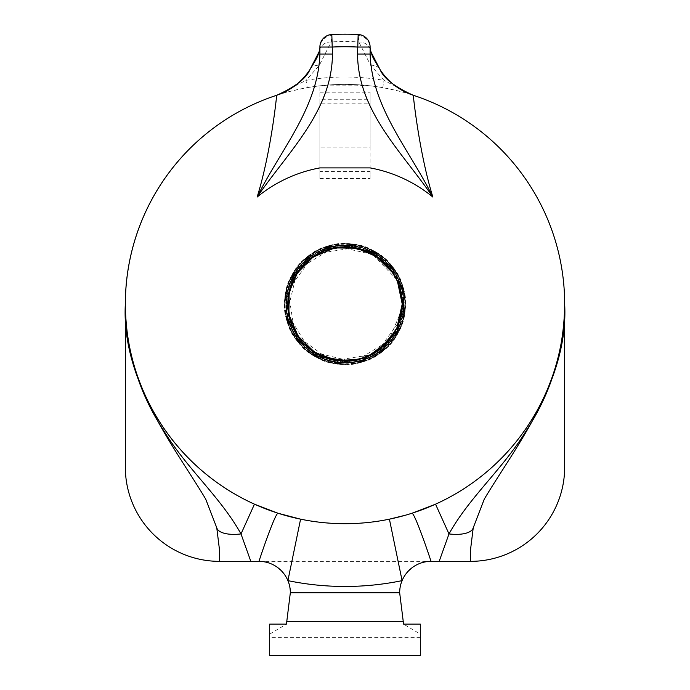 <?xml version="1.0" encoding="UTF-8"?>
<svg xmlns="http://www.w3.org/2000/svg" width="690" height="690" viewBox="0 0 690 690"><rect width="100%" height="100%" fill="white"/><g stroke="black" fill="none" stroke-linecap="round" stroke-linejoin="round"><path stroke-width="0.52" stroke-dasharray="3.45 2.59" d="M314.588 356.066L321.333 357.782C358.912 376.326 407.393 343.12 403.659 301.375A3.027 3.027 0 0 1 405.254 304.048A60.254 60.254 0 0 1 345 364.303A60.254 60.254 0 0 1 321.937 248.374A60.254 60.254 0 0 1 387.608 346.656A60.254 60.254 0 0 1 284.746 304.048A3.027 3.027 0 0 1 286.341 301.375L294.63 273.861L314.985 253.575L342.533 245.381L370.668 251.229M399.665 592.745C398.268 577.211 415.527 559.961 431.052 561.358L258.948 561.358C274.473 559.961 291.732 577.211 290.335 592.745L286.428 624.122L269.687 624.122L269.687 655.5L420.314 655.5L420.314 634.162L403.572 624.122L399.665 592.745M564.661 467.225L564.661 304.048A219.662 219.662 0 0 0 370.107 85.827L319.893 85.827A219.662 219.662 0 0 0 125.338 304.048L125.338 467.225M319.893 47.765L319.893 47.041A12.549 12.549 0 0 1 331.838 34.5A269.868 269.868 0 0 1 358.162 34.5L358.835 41.926L370.651 65.283L384.02 80.385A227.045 227.045 0 0 0 305.981 80.385L276.664 95.289C282.382 93.133 292.577 90.588 307.248 87.656L305.981 80.385L319.349 65.283L331.166 41.926L331.847 35.509A12.549 12.351 180 0 0 319.893 47.843L319.893 54.044M412.327 94.944L384.02 80.385L382.752 87.656A219.662 219.662 0 0 0 307.248 87.656A219.662 219.662 0 0 1 382.752 87.656C397.354 90.58 407.548 93.124 413.336 95.289M403.659 301.375L401.994 298.839A57.227 57.227 0 0 0 399.648 287.049L400.217 284.064L403.081 312.656L392.041 339.187L369.728 357.299L341.498 362.664M402.218 303.005L401.994 298.839L402.227 304.048L399.648 287.049L400.571 290.387M336.806 363.742L343.706 362.75C385.52 365.502 417.597 316.27 398.173 279.131L395.663 277.423A57.227 57.227 0 0 0 388.979 267.427L388.366 264.451C418.011 294.19 401.882 350.848 361.034 360.534M399.415 286.324L396.802 279.717M392.455 272.067L391.187 270.256M402.218 303.1L399.855 287.73M360.275 362.336L366.269 358.783C405.953 345.319 416.751 287.558 384.589 260.682L381.613 260.061A57.227 57.227 0 0 0 371.625 253.385L369.918 250.875L392.162 269.065L403.115 295.63L400.148 324.214L383.968 347.967M396.75 279.614L371.625 253.385L374.636 255.093L363.63 249.944M384.623 262.752L381.613 260.061L391.946 271.325M395.612 277.328L397.992 282.452M364.984 248.831A3.027 3.027 0 0 1 368.063 248.374C391.989 260.527 401.028 273.007 405.09 299.538C404.349 324.878 396.448 342.387 381.389 352.072L385.598 346.475C417.105 318.849 404.978 261.355 364.984 248.831L362 249.401A57.227 57.227 0 0 0 350.21 247.055L347.665 245.39L375.188 253.679L395.474 274.034L403.667 301.582L397.811 329.708M399.165 285.582L396.888 279.907M392.921 272.774L374.515 255.015L350.21 247.055L353.651 247.477M365.804 250.737L362 249.401C387.314 258.853 400.726 277.061 402.227 304.048L398.967 323.093M342.335 245.39A3.027 3.027 0 0 1 345 243.786C371.763 245.856 384.882 253.929 398.794 276.888C407.807 300.581 407.204 319.781 397 334.495L398.742 327.707C417.286 290.128 384.071 241.647 342.335 245.39L339.791 247.055A57.227 57.227 0 0 0 328 249.401L325.016 248.831L353.616 245.959L380.147 257.008L398.259 279.312L403.615 307.55M397.509 281.287L395.206 276.578M391.644 270.894L374.963 255.291L353.513 247.451M333.762 247.934L331.338 248.469M339.791 247.055L374.187 254.826M378.224 257.456L391.523 270.721M396.224 278.536L397.38 280.985A3.14 3.079 156.2 0 0 399.734 282.779C386.271 243.096 328.509 232.297 301.634 264.451A3.027 3.027 0 0 1 305.411 260.682L330.726 247.089L359.464 247.132L384.735 260.82L400.493 284.849M219.48 561.358L258.948 561.358M329.725 245.761L323.731 249.314C284.047 262.769 273.249 320.54 305.411 347.415L308.387 348.027L289.145 316.46M287.885 307.533L288.886 292.819M298.201 271.101L300.788 267.711M307.662 260.682L310.491 258.396M305.377 345.336L308.387 348.027A57.227 57.227 0 0 0 318.375 354.703L320.082 357.222L297.839 339.031L286.885 312.458L289.852 283.875L306.032 260.121M302.272 265.978L299.141 269.807M294.147 277.785L292.215 281.934M288.023 298.753L288.532 313.303M291.309 323.817L301.97 341.774L318.375 354.703L315.365 352.995M290.956 285.229L289.533 289.964M287.971 299.244L287.773 303.816M290.335 320.954L296.372 334.21M302.962 342.852L319.686 355.367L339.791 361.034L342.335 362.707C300.348 362.638 271.688 311.173 293.716 275.439M325.016 359.257A3.027 3.027 0 0 1 321.937 359.714C298.011 347.562 288.972 335.081 284.91 308.551C285.651 283.211 293.552 265.702 308.611 256.016L304.402 261.613C272.895 289.239 285.022 346.742 325.016 359.257L328 358.688L298.149 336.893M293.569 329.121L288.86 315.149M289.162 291.525L290.248 287.402M293.906 278.268L295.648 275.077M324.197 357.36L328 358.688A57.227 57.227 0 0 0 339.791 361.034L336.349 360.611M292.983 273.628L291.258 280.382C272.714 317.961 305.929 366.442 347.665 362.707A3.027 3.027 0 0 1 342.335 362.707M321.937 359.714A3.027 3.027 0 0 1 320.082 357.222M305.411 347.415A3.027 3.027 0 0 1 301.634 343.637L288.041 318.314L288.092 289.576L301.772 264.305L325.801 248.555M353.194 244.346L346.294 245.338C304.48 242.587 272.403 291.827 291.827 328.957L294.337 330.665L288.644 294.138M290.904 285.41L296.036 274.422L294.337 277.423L291.827 279.131C307.956 240.37 366.476 233.582 391.058 267.616M314.373 255.705L318.055 253.558M327.095 249.694L330.588 248.659M292.586 327.034L294.337 330.665A57.227 57.227 0 0 0 301.021 340.662L301.634 343.637M320.091 252.523L315.735 254.869M308.068 260.328L304.695 263.416M294.389 277.346L289.282 290.99M287.825 301.763L290.809 322.437L301.021 340.662L298.882 337.928L307.085 346.898M291.827 328.957A3.027 3.027 0 0 1 289.783 324.024C273.775 285.212 310.362 239.042 351.805 245.718M375.412 252.031L368.667 250.306C331.088 231.762 282.607 264.969 286.341 306.714L288.006 309.258L296.726 273.326M302.151 266.124L308.378 260.07M335.202 247.667L339.428 247.089M349.261 246.977L352.875 247.365M287.782 305.221L288.006 309.249A57.227 57.227 0 0 0 290.352 321.04L289.783 324.024M341.697 246.916L336.78 247.408M327.612 249.521L323.317 251.091M308.456 260.018L298.529 270.661M293.052 280.054L287.894 300.297L290.352 321.04M286.341 306.714A3.027 3.027 0 0 1 284.746 304.048A60.254 60.254 0 0 1 345 243.786A60.254 60.254 0 0 1 405.254 304.048A3.027 3.027 0 0 1 403.659 306.714C403.598 348.7 352.124 377.361 316.391 355.324M393.007 267.625L387.426 263.451C359.809 231.944 302.306 244.07 289.783 284.064L290.352 287.049L312.156 257.189M319.919 252.618L333.9 247.908M357.524 248.202L361.646 249.288M370.78 252.954L373.971 254.688M291.689 283.236L290.352 287.049A57.227 57.227 0 0 0 288.006 298.839L286.341 301.375M363.82 249.996L359.076 248.572M349.796 247.02L345.233 246.822M328.086 249.383L314.838 255.412M306.188 262.002L293.673 278.734L288.006 298.839L288.429 295.398M289.783 284.064A3.027 3.027 0 0 1 291.827 279.131M301.634 264.451L301.021 267.427L332.589 248.184M341.507 246.934L356.23 247.934M377.939 257.249L381.329 259.828M388.366 266.702L390.652 269.531M303.712 264.417L301.021 267.427A57.227 57.227 0 0 0 294.337 277.423L307.266 261.018L325.231 250.349M383.062 261.312L379.233 258.189M371.255 253.196L367.115 251.263M350.296 247.072L335.745 247.572M404.694 312.242L403.702 305.342C406.453 263.528 357.222 231.443 320.082 250.875L318.375 253.385L354.902 247.693M393.343 273.421L395.491 277.104M399.355 286.143L400.381 289.627M322.014 251.634L318.383 253.385A57.227 57.227 0 0 0 308.387 260.061L305.411 260.682M396.517 279.131L394.18 274.775M388.72 267.116L385.632 263.744M371.694 253.437L358.058 248.331M347.286 246.873L326.603 249.858L308.387 260.061M320.082 250.875A3.027 3.027 0 0 1 325.016 248.831M398.691 323.852L397.302 327.267M345 243.786A3.027 3.027 0 0 1 347.665 245.39M395.379 331.2L396.741 328.5M396.233 329.535L388.582 341.136M368.063 248.374A3.027 3.027 0 0 1 369.918 250.875M384.589 260.682A3.027 3.027 0 0 1 388.366 264.451M373.583 353.625L377.301 351.288M387.435 342.447L391.075 337.997M397.276 327.327L399.432 321.713M402.227 304.048L397.595 326.612L384.434 345.518M370.97 355.04L364.355 357.903M398.173 279.131A3.027 3.027 0 0 1 400.217 284.064M359.507 359.404L362.552 358.515M377.706 351.003L384.968 345M394.792 332.252L398.234 325.042M397.035 327.853L393.714 334.072M380.544 348.899L373.842 353.47M356.859 360.025L349.192 361.12M296.993 340.463L302.574 344.638C330.191 376.154 387.694 364.027 400.217 324.024L399.648 321.04L377.844 350.899M367.494 356.661L355.048 360.378M332.477 359.887L329.354 359.093M319.22 355.143L316.029 353.401M399.648 321.04A57.227 57.227 0 0 0 401.994 309.258L403.659 306.714M338.54 360.905L347.846 361.198M362.699 358.464L375.653 352.366M388.263 341.498L401.994 309.258L401.571 312.691M400.217 324.024A3.027 3.027 0 0 1 398.173 328.957C382.044 367.727 323.524 374.506 298.943 340.472M286.712 319.323L290.266 325.318C303.729 364.993 361.491 375.791 388.366 343.637L388.979 340.662L357.411 359.904M348.493 361.155L331.511 359.654M312.061 350.839L308.672 348.26M301.634 341.386L299.348 338.557M386.288 343.672L388.979 340.662A57.227 57.227 0 0 0 395.663 330.665L398.173 328.957M298.598 337.539C321.048 371.694 378.241 367.649 395.663 330.665L393.956 333.684M388.366 343.637A3.027 3.027 0 0 1 384.589 347.415C354.858 377.051 298.201 360.93 288.515 320.082M285.306 295.855L286.298 302.746C283.547 344.56 332.778 376.645 369.918 357.222L371.625 354.703L335.099 360.404M326.37 358.145L315.373 353.013M296.657 334.676L294.509 330.993M290.645 321.945L289.619 318.461M367.986 356.454L371.617 354.703A57.227 57.227 0 0 0 381.613 348.027L384.589 347.415M293.483 328.957L295.82 333.313M301.28 340.972L304.368 344.345M318.306 354.66L331.942 359.757M342.714 361.215L363.397 358.239L381.613 348.027L378.888 350.158M369.918 357.222A3.027 3.027 0 0 1 364.984 359.257C326.172 375.265 279.993 338.687 286.678 297.243M347.665 362.707L350.21 361.034L314.278 352.323M288.618 313.846L288.041 309.62M287.928 299.788L288.317 296.165M346.182 361.258L350.21 361.034A57.227 57.227 0 0 0 362 358.688L364.984 359.257M287.868 307.343L288.368 312.268M290.481 321.437L292.043 325.732M300.969 340.584L311.613 350.52M321.014 355.988L341.257 361.146L362 358.688L358.662 359.619M405.832 515.111L411.93 513.257M319.893 103.146L319.893 178.529L319.893 85.827L319.893 103.146L370.107 103.146L370.107 99.74L319.893 99.74M319.893 178.529L370.107 178.529L370.107 103.146M269.687 634.162L286.428 624.122M431.052 561.358L470.52 561.358M319.893 92.21L370.107 92.21L370.107 147.143L319.893 147.143L370.107 147.143L370.107 171.586L319.893 171.586M420.314 634.162L420.314 624.122L403.572 624.122M370.107 54.044L370.107 47.041A12.549 12.549 0 0 0 358.162 34.5A269.868 269.868 0 0 0 331.838 34.5A12.549 12.549 0 0 0 319.893 47.041M370.107 178.529L370.107 171.586M370.107 92.21L370.107 99.74M319.479 50.37A12.549 10.988 -168 0 1 331.166 41.926A262.485 262.485 0 0 1 358.835 41.926A12.549 10.988 168 0 1 370.521 50.37M309.965 69.517A12.549 10.359 -147.3 0 1 319.349 65.283M358.153 35.509A12.549 12.351 180 0 1 370.107 47.843L370.107 47.765M370.651 65.283A12.549 10.359 147.3 0 1 380.035 69.517M403.288 288.774L399.734 282.779M420.314 637.612L269.687 637.612M291.663 283.314A3.14 3.079 21.2 0 0 291.258 280.382M358.162 34.5A12.549 12.549 0 0 1 370.107 47.041M287.782 305.308A3.14 3.079 -1.3 0 0 286.298 302.746M292.62 327.103A3.14 3.079 -23.8 0 0 290.266 325.318M305.437 345.397A3.14 3.079 -46.3 0 0 302.574 344.638M324.265 357.386A3.14 3.079 -68.8 0 0 321.333 357.782M346.259 361.258A3.14 3.079 -91.3 0 0 343.706 362.75M368.063 356.42A3.14 3.079 -113.8 0 0 366.269 358.783M386.348 343.611A3.14 3.079 -136.3 0 0 385.598 346.475M398.337 324.774A3.14 3.079 -158.8 0 0 398.742 327.707M402.218 302.789A3.14 3.079 178.7 0 0 403.702 305.342M384.563 262.7A3.14 3.079 133.7 0 0 387.426 263.451M365.735 250.703A3.14 3.079 111.2 0 0 368.667 250.306M343.741 246.83A3.14 3.079 88.7 0 0 346.294 245.338M321.937 251.669A3.14 3.079 66.2 0 0 323.731 249.314M303.652 264.477A3.14 3.079 43.7 0 0 304.402 261.613M345 364.303C318.237 362.233 305.118 354.16 291.206 331.2C282.193 307.516 282.797 288.308 293 273.594M370.107 85.827L344.871 84.387M368.063 359.714C342.542 368.046 327.327 365.605 305.696 349.718C288.299 331.286 281.503 313.312 285.306 295.812M387.608 346.656C367.227 364.113 352.236 367.684 326.172 361.284C303.039 350.908 289.886 336.91 286.704 319.28M400.674 327.103C388.522 351.038 376.041 360.068 349.502 364.13C324.171 363.397 306.653 355.497 296.967 340.437M405.254 304.048C403.184 330.803 395.111 343.93 372.16 357.834C348.467 366.847 329.268 366.252 314.554 356.04M400.674 280.985C408.998 306.498 406.565 321.713 390.678 343.353C372.238 360.741 354.272 367.537 336.772 363.734M387.608 261.441C405.065 281.822 408.635 296.812 402.236 322.877C391.86 346.001 377.861 359.162 360.24 362.345M321.937 248.374C347.458 240.042 362.673 242.483 384.304 258.37C401.701 276.811 408.497 294.777 404.694 312.277M302.393 261.441C322.773 243.975 337.764 240.405 363.828 246.804C386.961 257.189 400.114 271.187 403.296 288.808M289.326 280.985C301.478 257.051 313.959 248.021 340.498 243.958C365.829 244.691 383.347 252.592 393.033 267.66M284.746 304.048C286.816 277.285 294.889 264.166 317.84 250.254C341.533 241.241 360.732 241.836 375.446 252.048M289.326 327.103C281.002 301.59 283.435 286.376 299.322 264.744C317.762 247.348 335.728 240.551 353.228 244.355M302.393 346.656C284.936 326.267 281.365 311.276 287.764 285.212C298.14 262.088 312.139 248.935 329.76 245.744M399.648 321.048L398.311 324.852M290.352 321.048L289.429 317.702M412.844 95.125L412.361 94.961"/><path stroke-width="1.03" d="M319.893 54.044L332.451 54.044C332.114 111.564 287.376 152.602 257.137 197.055C280.123 150.187 318.099 108.123 319.893 54.044L319.893 47.041A12.549 12.549 0 0 1 331.838 34.5A269.868 269.868 0 0 1 358.162 34.5A12.549 12.549 0 0 1 370.107 47.041L370.107 54.044C371.901 108.123 409.877 150.187 432.863 197.055C419.011 152.525 413.017 94.021 413.336 95.289C394.827 86.983 383.726 78.401 380.035 69.517A62.756 62.756 0 0 0 413.336 95.289A219.662 219.662 0 0 1 564.661 304.048L564.661 467.225A94.142 94.142 0 0 1 470.52 561.358L431.052 561.358A31.378 31.378 0 0 0 399.665 592.745L290.335 592.745A31.378 31.378 0 0 0 258.948 561.358A62.756 3.614 107.7 0 1 278.07 513.257L300.59 519.165A219.662 219.662 0 0 0 389.41 519.165L405.832 515.111M402.227 303.928L399.415 286.324M396.802 279.717L392.455 272.067M397.371 280.985L402.218 303.1M399.855 287.73L396.75 279.614M391.946 271.325L395.612 277.328M397.992 282.452L402.227 303.393M390.652 269.531L397.38 280.985L402.227 304.048L399.165 285.582M396.888 279.907L392.921 272.774M400.381 289.627L402.477 304.048C403.926 304.902 404.469 308.266 404.116 314.14C402.08 315.218 401.209 314.899 401.494 313.174L402.227 304.048L397.509 281.287M395.206 276.578L391.644 270.894M353.513 247.451L333.762 247.934M374.187 254.826L378.224 257.456M391.523 270.721L396.224 278.536M431.052 561.358A62.756 3.614 72.3 0 0 411.93 513.257L435.537 504.183A219.662 219.662 0 0 0 564.661 304.048A219.662 219.662 0 0 1 345 523.701A219.662 219.662 0 0 1 276.664 95.289A62.756 62.756 0 0 0 309.965 69.517C306.274 78.401 295.173 86.983 276.664 95.289C276.828 94.383 271.291 151.541 257.137 197.055A138.44 138.44 0 0 1 319.893 167.894L370.107 167.894A138.44 138.44 0 0 1 432.863 197.055C402.615 152.602 357.886 111.564 357.549 54.044L370.107 54.044M289.619 318.461L287.523 304.048C286.074 303.195 285.531 299.831 285.884 293.949C287.92 292.87 288.791 293.198 288.506 294.915L287.868 307.343M288.317 296.165L291.663 283.314A57.227 57.227 0 0 0 288.506 294.915A3.14 3.079 -170.8 0 1 286.678 297.243L285.306 295.855M293.026 273.551L291.663 283.314L292.603 274.111C296.398 271.386 297.632 271.351 296.303 273.99L290.956 285.229M295.648 275.077L303.652 264.477A57.227 57.227 0 0 0 296.303 273.99A3.14 3.079 -148.3 0 1 293.716 275.439L292.983 273.628M306.032 260.121L308.568 257.991L308.628 256.007L303.652 264.477L308.051 256.335C312.596 255.274 313.743 255.705 311.509 257.637L302.272 265.978M310.491 258.396L321.937 251.669A57.227 57.227 0 0 0 311.509 257.637A3.14 3.079 -125.8 0 1 308.568 257.991M329.811 245.735L321.937 251.669L329.113 245.83C333.727 246.58 334.624 247.425 331.821 248.357L320.091 252.523M330.588 248.659L343.741 246.83A57.227 57.227 0 0 0 331.821 248.357A3.14 3.079 -103.3 0 1 328.966 247.555L329.725 245.761M353.28 244.364L343.741 246.83L352.607 244.182C356.575 246.641 357.084 247.762 354.134 247.555L341.697 246.916M352.875 247.365L365.735 250.703A57.227 57.227 0 0 0 354.134 247.555A3.14 3.079 -80.8 0 1 351.805 245.718L353.194 244.346M375.489 252.074L365.735 250.703L374.937 251.652C377.654 255.438 377.697 256.671 375.058 255.343L363.82 249.996M373.971 254.688L384.563 262.7A57.227 57.227 0 0 0 375.058 255.343A3.14 3.079 -58.3 0 1 373.609 252.764L375.412 252.031M403.615 307.55L403.322 310.854L404.685 312.294L402.218 302.789A57.227 57.227 0 0 0 400.692 290.861C401.615 293.673 402.46 292.767 403.219 288.161L397.38 280.985A57.227 57.227 0 0 0 391.403 270.558A3.14 3.079 -35.8 0 1 391.058 267.616L393.041 267.677L384.563 262.7L392.705 267.09C393.774 271.636 393.335 272.791 391.403 270.558L383.062 261.312M250.824 561.358L219.48 561.358L219.386 548.981L216.763 527.79L205.732 499.163C175.769 448.552 121.155 381.363 125.338 304.048C125.77 350.227 138.638 392.55 163.944 431.017C187.257 469.14 220.248 496.671 241.008 533.931L250.824 561.358L258.948 561.358M289.145 316.46L287.885 307.533M288.886 292.819L298.201 271.101M300.788 267.711L307.662 260.682M299.141 269.807L294.147 277.785M292.215 281.934L288.023 298.753M288.532 313.303L291.309 323.817M289.533 289.964L287.971 299.244M287.773 303.816L290.335 320.954M296.372 334.21L302.962 342.852M298.149 336.893L293.569 329.121M288.86 315.149L289.162 291.525M290.248 287.402L293.906 278.268M396.974 334.538L398.337 324.774L397.397 333.977C393.602 336.703 392.369 336.746 393.697 334.098C399.329 324.869 402.166 314.856 402.227 304.048L398.337 324.774A57.227 57.227 0 0 0 401.494 313.174A3.14 3.079 9.2 0 1 403.322 310.854M397.302 327.267L386.348 343.611A57.227 57.227 0 0 0 393.697 334.098A3.14 3.079 31.7 0 1 396.284 332.649L397.017 334.46M381.346 352.107L386.348 343.611L381.95 351.753C377.404 352.814 376.257 352.383 378.491 350.451L395.379 331.2M388.582 341.136L368.063 356.42A57.227 57.227 0 0 0 378.491 350.451A3.14 3.079 54.2 0 1 381.432 350.097L381.415 352.055M360.189 362.353L368.063 356.42L360.887 362.267C356.273 361.508 355.376 360.663 358.179 359.731L373.583 353.625M364.355 357.903L346.259 361.258A57.227 57.227 0 0 0 358.179 359.731A3.14 3.079 76.7 0 1 361.034 360.534L360.275 362.336M336.72 363.734L346.259 361.258L337.393 363.906C333.425 361.448 332.916 360.327 335.866 360.542L359.507 359.404M349.192 361.12L324.265 357.386A57.227 57.227 0 0 0 335.866 360.542A3.14 3.079 99.2 0 1 338.195 362.371L336.806 363.742M314.511 356.014L324.265 357.386L315.063 356.445C312.346 352.65 312.303 351.417 314.942 352.745L338.54 360.905M316.029 353.401L305.437 345.397A57.227 57.227 0 0 0 314.942 352.745A3.14 3.079 121.7 0 1 316.391 355.324L314.588 356.066M296.942 340.394L305.437 345.397L297.295 340.998C296.226 336.453 296.666 335.297 298.598 337.539A3.14 3.079 144.2 0 1 298.943 340.472L296.993 340.463M299.348 338.557L292.62 327.103A57.227 57.227 0 0 0 298.598 337.539M285.315 295.76L287.782 305.308A57.227 57.227 0 0 0 289.308 317.228A3.14 3.079 166.7 0 1 288.515 320.082L286.695 319.263L292.62 327.103L286.781 319.927C287.54 315.321 288.386 314.424 289.308 317.228L293.483 328.957M288.644 294.138L290.904 285.41M296.036 274.422L314.373 255.705M318.055 253.558L327.095 249.694M315.735 254.869L308.068 260.328M304.695 263.416L294.389 277.346M289.282 290.99L287.825 301.763M296.726 273.326L302.151 266.124M311.104 257.939L335.202 247.667M339.428 247.089L349.261 246.977M336.78 247.408L327.612 249.521M323.317 251.091L308.456 260.018M298.529 270.661L293.052 280.054M312.156 257.189L319.919 252.618M333.9 247.908L357.524 248.202M361.646 249.288L370.78 252.954M359.076 248.572L349.796 247.02M345.233 246.822L328.086 249.383M314.838 255.412L306.188 262.002M332.589 248.184L341.507 246.934M356.23 247.934L377.939 257.249M381.329 259.828L388.366 266.702M379.233 258.189L371.255 253.196M367.115 251.263L350.296 247.072M335.745 247.572L325.231 250.349M354.902 247.693L363.63 249.944M374.627 255.084L393.343 273.421M395.491 277.104L399.355 286.143M400.493 284.849L401.485 288.015A3.14 3.079 -13.3 0 0 400.692 290.861L396.517 279.131M394.18 274.775L388.72 267.116M385.632 263.744L371.694 253.437M358.058 248.331L347.286 246.873M402.227 304.109L398.691 323.852M396.741 328.5L402.227 304.048M398.967 323.093L396.233 329.535M377.301 351.288L387.435 342.447M391.075 337.997L397.276 327.327M399.432 321.713L402.227 304.454M384.434 345.518L370.97 355.04M362.552 358.515L377.706 351.003M384.968 345L394.792 332.252M398.234 325.042L402.218 304.885M402.227 304.152L397.035 327.853M393.714 334.072L380.544 348.899M373.842 353.47L356.859 360.025M377.844 350.899L367.494 356.661M355.048 360.378L332.477 359.887M329.354 359.093L319.22 355.143M347.846 361.198L362.699 358.464M375.653 352.366L388.263 341.498M357.411 359.904L348.493 361.155M331.511 359.654L312.061 350.839M308.672 348.26L301.634 341.386M335.099 360.404L326.37 358.145M315.373 353.013L296.657 334.676M294.509 330.993L290.645 321.945M295.82 333.313L301.28 340.972M304.368 344.345L318.306 354.66M331.942 359.757L342.714 361.215M314.278 352.323L307.085 346.898M298.891 337.945L288.618 313.846M288.041 309.62L287.928 299.788M288.368 312.268L290.481 321.437M292.043 325.732L300.969 340.584M311.613 350.52L321.014 355.988M216.763 527.79A31.378 12.42 166.4 0 0 241.008 533.931L254.463 504.183L278.07 513.257M403.202 621.311L286.798 621.311L286.428 624.122L269.687 624.122L269.687 655.5L420.314 655.5L420.314 624.122L403.572 624.122L399.665 592.745M286.798 621.311L290.335 592.745M319.893 47.843L319.315 51.379L309.965 69.517C301.815 81.946 290.714 90.537 276.664 95.289A219.662 219.662 0 0 0 254.463 504.183A219.662 219.662 0 0 1 125.338 304.048L125.338 467.225A94.142 94.142 0 0 0 219.48 561.358M370.099 47.731L371.211 52.906C372.85 56.658 370.918 54.821 380.035 69.517L370.685 51.379L370.107 47.843M331.847 35.509L332.451 54.044M357.549 54.044L358.162 34.5A269.868 269.868 0 0 0 331.838 34.5M319.315 51.379A12.549 10.988 -168 0 1 319.479 50.37L318.789 52.906C317.15 56.658 319.082 54.821 309.965 69.517M370.521 50.37A12.549 10.988 168 0 1 370.685 51.379M439.176 561.358L448.992 533.931C469.752 496.671 502.743 469.14 526.056 431.026C551.362 392.558 564.23 350.227 564.661 304.048A219.662 219.662 0 0 0 413.336 95.289L412.327 94.944M341.498 362.664L338.195 362.371M383.968 347.967L381.432 350.097M397.811 329.708L396.284 332.649M401.485 288.015L403.288 288.774M370.668 251.229L373.609 252.764M325.801 248.555L328.966 247.555M473.236 527.79A31.378 12.42 13.6 0 1 448.992 533.931L435.537 504.183A219.662 219.662 0 0 0 564.661 304.048C568.827 381.423 514.231 448.534 484.268 499.163L473.236 527.79L470.615 548.981L470.52 561.358M402.098 580.635L389.41 519.165A219.662 219.662 0 0 1 300.59 519.165L287.903 580.635A282.417 282.417 0 0 0 402.098 580.635M370.107 47.041L357.549 47.041A257.318 257.318 0 0 0 332.451 47.041L319.893 47.041M319.901 47.731L319.479 50.37M397.38 280.985L403.305 288.851M412.844 95.125L412.361 94.961"/></g></svg>
